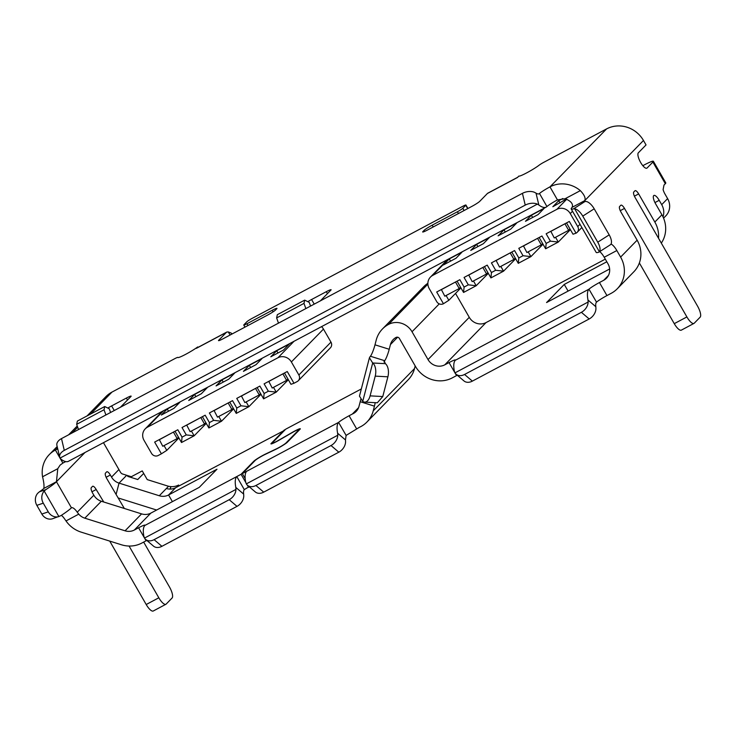 <?xml version="1.0" encoding="UTF-8"?>
<svg xmlns="http://www.w3.org/2000/svg" width="737" height="737" viewBox="0 0 737 737"><rect width="100%" height="100%" fill="white"/><g stroke="black" fill="none" stroke-linecap="round" stroke-linejoin="round"><path stroke-width="1.11" d="M57.716 448.842L55.386 450.031L62.903 463.066A10.069 0.967 150.1 0 1 65.768 461.611M277.324 314.69L276.624 317.933L303.985 303.377L304.685 300.134L277.324 314.69M278.494 323.138L276.624 317.933M580.341 190.634A27.693 26.09 44.3 0 0 549.968 186.876A10.069 0.967 -29.9 0 0 539.493 193.481L546.937 206.553A10.069 0.967 150.1 0 1 557.467 199.911L565.132 198.723L580.341 190.634C584.358 194.817 585.832 198.152 584.754 200.621A15.108 1.456 -29.9 0 0 584.294 201.431A15.108 1.456 -29.9 0 0 585.067 201.468L586.099 201.477A10.069 4.422 -122.6 0 1 594.197 208.801L609.186 234.863L597.753 242.178L582.764 216.116L594.197 208.801M642.83 165.687L643.797 165.162A15.108 1.456 150.1 0 1 653.36 161.256A15.108 1.456 150.1 0 1 652.89 162.066L647.095 167.999A8.816 2.828 62 0 1 646.865 168.174A8.816 2.828 62 0 1 640.444 162.122A8.816 2.828 62 0 1 638.353 152.799L646.036 144.931L643.475 140.481A27.693 26.09 -135.7 0 0 606.579 128.911L543.878 162.269A5.039 0.488 150.1 0 0 539.005 165.281A12.584 1.216 -29.9 0 1 527.066 172.67A12.584 1.216 -29.9 0 1 518.848 176.069L517.475 177.488L487.406 193.481L479.741 201.339A7.554 0.728 -29.9 0 1 471.652 206.507L427.451 230.027A7.554 0.728 -29.9 0 1 422.67 231.98A7.554 0.728 -29.9 0 1 422.909 231.575L424.088 230.368A7.554 0.728 -29.9 0 1 432.168 225.19L457.428 211.759A5.039 0.488 150.1 0 0 462.818 208.304L465.766 205.282A5.039 0.488 150.1 0 0 465.922 205.015L467.921 208.488M247.973 325.524L246.95 323.746A5.039 0.488 150.1 0 1 243.763 325.054A5.039 0.488 150.1 0 1 243.919 324.777L246.867 321.756A5.039 0.488 150.1 0 1 252.257 318.31L462.744 206.314A5.039 0.488 150.1 0 1 465.922 205.015M246.95 323.746L272.211 310.305A7.554 0.728 -29.9 0 1 276.983 308.361A7.554 0.728 -29.9 0 1 276.753 308.766L275.574 309.973A7.554 0.728 -29.9 0 1 267.485 315.141L223.283 338.661A7.554 0.728 -29.9 0 1 218.511 340.614A7.554 0.728 -29.9 0 1 218.742 340.208L226.416 332.35L196.346 348.352L197.728 346.934A12.584 1.216 -29.9 0 1 185.779 354.267A12.584 1.216 -29.9 0 1 177.866 357.491A12.584 1.216 -29.9 0 1 177.857 357.445A5.039 0.488 150.1 0 1 177.857 357.445A5.039 0.488 150.1 0 0 174.66 358.726L111.96 392.093A27.693 26.09 -135.7 0 0 105.888 396.644L87.04 415.944M120.334 407.349L130.91 396.524A7.554 0.728 -29.9 0 0 131.14 396.119A7.554 0.728 -29.9 0 0 126.368 398.072L111.609 405.921A7.554 0.728 -29.9 0 0 107.842 408.068M330.876 290.12A7.554 0.728 -29.9 0 0 331.097 289.724A7.554 0.728 -29.9 0 0 326.325 291.677L311.585 299.517A7.554 0.728 -29.9 0 0 307.799 301.682M330.858 290.129L320.282 300.954M305.855 308.573L303.985 303.377M310.553 306.076L309.227 302.382L304.685 300.134M84.976 452.518L56.454 481.722L57.762 468.686L60.084 465.139L62.875 463.076A10.069 0.967 150.1 0 1 62.903 463.066M110.605 412.471L109.269 408.777L104.728 406.529L77.367 421.085L76.666 424.328L104.028 409.772L104.728 406.529M104.028 409.772L105.907 414.968M78.546 429.524L76.666 424.328M106.11 477.272L110.347 475.015L111.545 477.088A12.584 11.856 -135.7 0 0 119.044 483.122L159.293 495.752A12.584 11.856 -135.7 0 0 168.561 494.978L216.973 469.22L199.266 487.35L150.855 513.109A12.584 11.856 44.3 0 1 141.587 513.882L101.338 501.252A12.584 11.856 44.3 0 1 93.839 495.209L92.65 493.145A5.039 1.621 62 0 1 91.333 487.59L92.512 486.383A5.039 1.621 62 0 1 92.641 486.282A5.039 1.621 62 0 1 96.188 489.515L103.751 502.008M103.466 442.679L120.721 472.684A12.584 11.856 -135.7 0 0 122.029 473.827L131.297 476.728L142.241 470.906L147.243 479.603L167.502 485.959A15.108 14.233 44.3 0 0 178.63 485.029L179.128 485.895L284.666 430.251M143.807 473.624A10.069 2.976 -165.4 0 0 143.052 474.084L137.745 479.52L127.676 476.36L128.256 475.78M179.119 485.876L175.636 487.728A12.584 11.856 44.3 0 1 166.369 488.502L168.57 486.254M118.325 498.009L155.654 509.728A27.693 26.09 44.3 0 0 156.659 510.022M360.725 399.5A10.069 1.603 -72.6 0 1 360.2 401.702L374.433 406.161L373.208 410.868A27.693 26.09 44.3 0 1 366.934 422.034L408.243 379.73A27.693 26.09 -135.7 0 0 414.516 368.574L415.171 365.902M390.435 344.575L389.219 349.274L374.986 344.815L376.211 340.107A27.693 26.09 44.3 0 1 382.485 328.942A27.693 26.09 44.3 0 1 388.556 324.4A17.624 16.601 44.3 0 1 412.029 331.761L428.022 359.573A12.584 11.856 -135.7 0 0 444.789 364.833L449.045 362.576L456.544 375.603L452.288 377.869A27.693 26.09 44.3 0 1 415.392 366.289L399.408 338.486A2.515 2.368 -135.7 0 0 396.055 337.435A12.584 11.856 -135.7 0 0 393.291 339.499A12.584 11.856 -135.7 0 0 390.435 344.575L397.63 337.205M384.686 360.715A10.069 1.603 107.4 0 0 389.219 349.274M387.892 376.81L382.77 396.543L370.094 395.87A10.069 5.463 93 0 1 364.64 402.116A10.069 5.463 93 0 1 362.742 401.361L372.692 362.991L369.421 357.777L370.066 356.671L370.462 356.257L384.696 360.715L384.299 361.13L385.368 363.663L372.692 362.991A10.069 5.463 93 0 1 375.225 376.128L387.892 376.81A10.069 5.463 -87 0 0 385.368 363.663M374.433 406.161A10.069 1.603 107.4 0 0 375.197 402.678M361.323 388.952L285.707 429.183L272.478 442.734A7.306 0.7 150.1 0 0 272.248 443.13A7.306 0.7 150.1 0 0 279.028 440.044L279.102 440.164M605.289 259.138L486.042 322.585L444.789 364.833M427.865 283.294A27.693 26.09 -135.7 0 0 423.738 286.702L382.485 328.942M486.042 322.585A12.584 11.856 -135.7 0 1 469.276 317.325L455.53 293.427M175.028 431.237L181.523 442.522L182.057 437.152L177.81 429.763L154.65 442.08L161.403 453.808L158.243 455.494A5.039 4.744 44.3 0 1 151.536 453.384L144.037 440.348A10.069 9.489 44.3 0 1 145.253 428.833A10.069 9.489 44.3 0 1 147.464 427.184L277.96 357.749A10.069 9.489 44.3 0 1 291.373 361.959L323.469 329.089A10.069 9.489 -135.7 0 0 321.544 326.638M323.469 329.089L330.968 342.115A5.039 4.744 -135.7 0 1 330.36 347.873L298.264 380.753A5.039 4.744 44.3 0 1 297.158 381.573L293.999 383.258L287.255 371.522L264.104 383.848L268.351 391.227L264.141 393.466L259.894 386.087L236.743 398.404L240.99 405.792L236.78 408.031L232.533 400.642L209.382 412.96L213.629 420.348L209.419 422.587L205.172 415.198L182.021 427.524L186.268 434.904L182.057 437.152M167.244 408.989L179.874 402.273L173.978 408.316L161.348 415.032L167.244 408.989L168.524 411.209M194.614 394.433L207.235 387.708L201.339 393.751L188.709 400.477L194.614 394.433L195.885 396.653M221.975 379.868L234.606 373.152L228.7 379.196L216.07 385.912L221.975 379.868L223.247 382.098M249.336 365.312L261.967 358.597L256.061 364.64L243.431 371.356L249.336 365.312L250.617 367.533M276.697 350.757L289.328 344.032L283.423 350.075L270.792 356.8L276.697 350.757L277.978 352.977M291.373 361.959L298.872 374.995A5.039 4.744 44.3 0 1 298.264 380.753M284.482 372.996L290.968 384.29L293.999 383.258M161.403 453.808L166.792 450.362L164.047 445.59M166.792 450.362L178.898 437.962M181.523 442.522L194.153 435.807L186.268 434.904M206.259 423.397L194.153 435.807L191.408 431.034M202.399 416.681L208.884 427.967L209.419 422.587M208.884 427.967L221.515 421.242L213.629 420.348M233.62 408.842L221.515 421.242L218.769 416.479M229.76 402.116L236.245 413.402L236.78 408.031M236.245 413.402L248.876 406.686L240.99 405.792M260.99 394.286L248.876 406.686L246.13 401.914M257.121 387.561L263.606 398.846L264.141 393.466M263.606 398.846L276.237 392.13L268.351 391.227M288.351 379.721L276.237 392.13L273.491 387.358M468.308 284.832L464.098 287.08L459.851 279.692L436.691 292.009L443.444 303.736A5.039 4.744 44.3 0 1 436.737 301.636L429.238 288.6A10.069 9.489 44.3 0 1 430.454 277.084A10.069 9.489 44.3 0 1 432.656 275.435L556.84 209.354A10.069 9.489 44.3 0 1 570.263 213.564L577.753 226.6A5.039 4.744 44.3 0 1 576.039 233.187L569.296 221.45L546.145 233.776L550.392 241.156L546.181 243.394L541.935 236.015L518.784 248.332L523.03 255.721L518.82 257.959L514.573 250.571L491.422 262.888L495.669 270.276L491.459 272.515L487.212 265.127L464.061 277.453L468.308 284.832L476.194 285.735L473.449 280.963M449.294 258.917L461.915 252.201L456.019 258.245L443.388 264.961L449.294 258.917L450.565 261.138M476.655 244.362L489.285 237.636L483.38 243.68L470.75 250.405L476.655 244.362L477.926 246.582M504.016 229.797L516.646 223.081L510.741 229.124L498.111 235.84L504.016 229.797L505.296 232.026M531.377 215.241L544.007 208.525L538.102 214.568L525.472 221.284L531.377 215.241L532.658 217.461M566.421 199.036L552.842 206.728L558.738 200.685L562.782 198.529M464.098 287.08L463.564 292.451L476.194 285.735L488.299 273.335M484.439 266.61L490.925 277.895L491.459 272.515M490.925 277.895L503.555 271.17L495.669 270.276M515.66 258.77L503.555 271.17L500.81 266.407M511.8 252.045L518.286 263.33L518.82 257.959M518.286 263.33L530.916 256.614L523.03 255.721M543.031 244.214L530.916 256.614L528.171 251.842M539.162 237.489L545.647 248.774L546.181 243.394M545.647 248.774L558.278 242.058L550.392 241.156M570.392 229.649L558.278 242.058L555.541 237.286M566.523 222.933L573.018 234.219L576.039 233.187M558.738 200.685L560.019 202.905M457.078 281.166L463.564 292.451M446.088 295.519L448.833 300.291L460.938 287.891M443.444 303.736L448.833 300.291M178.492 437.253L177.175 438.607L162.776 446.272L159.312 439.602M159.081 439.842L173.711 431.937M173.481 432.177L177.175 438.607M205.853 422.697L204.536 424.051L190.146 431.707L186.673 425.037M186.443 425.277L201.072 417.382M200.842 417.621L204.536 424.051M233.214 408.141L231.897 409.486L217.507 417.151L214.043 410.481M213.804 410.721L228.433 402.826M228.203 403.056L231.897 409.486M260.585 393.576L259.258 394.931L244.868 402.586L241.404 395.926M241.165 396.165L255.794 388.261M255.564 388.5L259.258 394.931M287.946 379.021L286.629 380.375L272.229 388.031L268.765 381.361M268.535 381.6L283.165 373.705M282.925 373.945L286.629 380.375M460.533 287.19L459.215 288.536L444.816 296.2L441.352 289.53M441.122 289.77L455.752 281.866M455.521 282.105L459.215 288.536M487.894 272.626L486.577 273.98L472.187 281.635L468.723 274.965M468.483 275.205L483.113 267.31M482.882 267.549L486.577 273.98M515.264 258.07L513.938 259.415L499.548 267.08L496.084 260.41M495.844 260.649L510.474 252.754M510.244 252.984L513.938 259.415M542.625 243.505L541.308 244.859L526.909 252.524L523.445 245.854M523.215 246.094L537.835 238.189M537.605 238.429L541.308 244.859M569.987 228.949L568.669 230.303L554.27 237.959L550.806 231.289M550.576 231.529L565.205 223.633M564.966 223.873L568.669 230.303M456.166 374.276L463.969 380.937A10.069 7.398 -49.5 0 0 472.362 381.121L464.559 374.47A10.069 7.398 130.5 0 1 456.166 374.276A10.069 7.398 130.5 0 1 454.987 372.867L454.333 371.135A30.208 9.71 62 0 1 455.3 360.292A10.069 0.967 -29.9 0 0 455.411 359.969A10.069 0.967 -29.9 0 0 449.045 362.576M599.715 251.603A10.069 3.234 -118 0 1 604.211 257.259L607.979 263.818A12.584 11.856 -135.7 0 1 606.468 278.208A12.584 11.856 -135.7 0 1 603.704 280.281L599.448 282.538A10.069 0.967 -29.9 0 0 588.955 289.171L596.519 302.142A10.069 0.967 150.1 0 1 606.947 295.574L611.203 293.317A27.693 26.09 44.3 0 0 617.274 288.766A27.693 26.09 44.3 0 0 620.609 257.093L616.841 250.534A10.069 3.234 62 0 0 611.01 244.085M609.637 268.996L546.559 302.557L564.256 284.427L568.098 291.097M606.818 261.782L564.256 284.427M654.944 202.583L659.21 200.317L661.706 204.656A15.108 14.233 44.3 0 1 662.996 216.871M639.366 262.952L674.263 323.654A10.069 3.234 62 0 0 681.356 330.13L693.987 323.405A10.069 3.234 -118 0 1 686.893 316.928L624.488 208.414A5.039 1.621 62 0 0 620.941 205.172A5.039 1.621 62 0 0 620.812 205.273L619.633 206.48A5.039 1.621 62 0 0 620.95 212.035L637.137 240.179A27.693 26.09 -135.7 0 1 633.792 271.842L617.274 288.766M659.21 200.317A7.554 2.423 62 0 0 653.894 195.452A7.554 2.423 62 0 0 655.672 203.937L661.918 214.799A27.693 26.09 -135.7 0 1 661.319 243.109M693.987 323.405A10.069 3.234 -118 0 0 694.254 323.202L700.15 317.159A10.069 3.234 -118 0 0 697.515 306.058L635.11 197.534A5.039 1.621 62 0 1 633.792 191.979L634.972 190.772A5.039 1.621 62 0 1 635.11 190.671A5.039 1.621 62 0 1 638.647 193.914L654.834 222.049A27.693 26.09 44.3 0 1 658.51 238.226M653.36 161.256L665.787 182.887A15.108 1.456 -29.9 0 1 665.327 183.697L664.009 185.042L663.097 189.612A7.554 2.423 62 0 0 665.106 194.273L667.611 198.612A15.108 14.233 -135.7 0 1 665.787 215.886L663.567 218.161M585.067 201.468L573.552 208.838A30.208 2.911 150.1 0 1 571.193 208.958A30.208 2.911 150.1 0 1 572.133 207.337C573.404 203.974 571.074 201.1 565.132 198.723M546.937 206.553A30.208 9.71 -118 0 1 546.191 207.106L68.403 461.334A30.208 9.71 62 0 1 61.051 459.215L60.056 458.082A10.069 6.025 -13.4 0 1 59.688 457.143A10.069 6.025 -13.4 0 1 64.285 450.381L61.493 438.598L522.441 193.334A10.069 6.025 166.6 0 1 534.546 192.348L536.02 193.14A15.108 4.855 62 0 0 539.097 193.767A15.108 4.855 62 0 0 539.447 193.518M546.191 207.106A30.208 9.71 -118 0 1 538.839 204.997L536.02 193.14M522.441 193.334L525.232 205.116A10.069 6.025 -13.4 0 1 537.347 204.131L538.839 204.997M62.875 463.076L55.386 450.031L57.495 447.884M56.454 481.722A30.208 2.911 150.1 0 1 45.86 489.617L39.393 491.819L37.771 493.228A10.069 9.001 71.2 0 0 36.85 505.352L43.28 503.168L48.273 511.856L41.843 514.048A10.069 9.001 71.2 0 0 52.465 518.784L60.849 515.688A30.208 2.911 -29.9 0 0 71.443 507.793L56.454 481.722L43.824 488.438C44.284 485.913 43.861 482.026 42.553 476.784A27.693 26.09 44.3 0 1 49.287 454.6A27.693 26.09 44.3 0 1 55.395 450.04M39.393 491.819A15.108 1.456 -29.9 0 0 43.824 488.438M43.28 503.168A10.069 9.001 -108.8 0 1 44.202 491.045L45.86 489.617M110.347 475.015A5.039 1.621 62 0 0 106.801 471.772A5.039 1.621 62 0 0 106.672 471.873L105.492 473.09A5.039 1.621 62 0 0 106.81 478.635L124.341 508.475M101.338 501.252L84.819 518.175A12.584 11.856 -135.7 0 1 78.748 514.15L77.247 512.206A10.069 3.234 62 0 0 71.452 507.784A10.069 3.234 62 0 0 71.443 507.793M143.669 542.082L169.446 586.919A10.069 3.234 -118 0 1 172.08 598.02L166.184 604.064A10.069 3.234 -118 0 1 165.917 604.266A10.069 3.234 -118 0 1 158.823 597.79L129.067 546.043M165.917 604.266L153.287 610.991A10.069 3.234 62 0 1 146.202 604.515L109.73 541.096M61.411 515.32A10.069 3.234 -118 0 1 64.616 518.922L66.008 520.93A27.693 26.09 44.3 0 0 81.19 532.142L121.439 544.772A27.693 26.09 44.3 0 0 141.836 543.058L146.083 540.792A10.069 0.967 150.1 0 1 146.81 540.414M91.95 491.772L96.188 489.515M44.202 491.045L58.896 516.591A10.069 9.001 -108.8 0 1 48.273 511.856M41.843 514.048L36.85 505.352M235.96 489.405L144.526 538.056A10.069 7.398 130.5 0 0 145.705 539.466A10.069 7.398 130.5 0 0 154.107 539.659L229.207 499.704A10.069 7.398 130.5 0 0 235.96 489.405L235.812 487.406A30.208 9.71 -118 0 1 236.78 476.563L144.839 525.481A10.069 0.967 -29.9 0 0 144.959 525.159A10.069 0.967 -29.9 0 0 138.593 527.766L134.337 530.023A12.584 11.856 -135.7 0 1 125.069 530.806L84.819 518.175M249.161 486.696L244.279 489.598A15.108 4.855 62 0 0 243.671 494.103L243.763 496.056A10.069 7.398 -49.5 0 1 237.01 506.356L161.91 546.31A10.069 7.398 -49.5 0 1 153.508 546.126L145.705 539.466M144.839 525.481A30.208 9.71 62 0 0 143.872 536.333L144.526 538.056M244.279 489.598L236.78 476.563L241.063 474.278L253.804 461.233A8.816 0.848 -29.9 0 1 265.606 454.001L276.301 448.897A7.306 0.7 150.1 0 0 286.076 442.9L298.761 429.911A7.306 0.7 150.1 0 0 298.982 429.524A7.306 0.7 150.1 0 0 292.202 432.61L279.12 440.155A8.816 0.848 -29.9 0 1 270.94 443.877A8.816 0.848 -29.9 0 1 271.216 443.407L284.445 429.855M248.562 487.314L247.273 485.084M245.734 482.394L241.063 474.278M517.871 177.184L487.802 193.177A15.108 4.855 62 0 0 487.406 193.481M230.091 335.04L228.313 331.945L226.812 332.046L196.751 348.048A15.108 4.855 62 0 0 196.346 348.352M228.313 331.945L231.105 333.032A15.108 4.855 -118 0 1 232.155 333.944M231.75 334.156L231.105 333.032M525.232 205.116L64.285 450.381M61.493 438.598A10.069 6.025 166.6 0 0 56.896 445.36L59.688 457.143M572.133 207.337L584.754 200.621L643.475 140.481M610.052 244.924L610.789 244.398A10.069 4.422 -122.6 0 0 609.186 234.863M571.193 208.958L596.178 252.404A30.208 2.911 -29.9 0 0 598.536 252.284L599.356 251.713L598.536 252.284M596.445 302.207A15.108 4.855 62 0 0 595.837 306.721L595.938 308.674A10.069 7.398 -49.5 0 1 589.185 318.964L472.362 381.121M456.544 375.603A10.069 0.967 150.1 0 1 457.272 375.225M595.837 306.721L587.988 300.023A30.208 9.71 -118 0 1 588.955 289.171L455.3 360.292M587.988 300.023L588.135 302.023A10.069 7.398 130.5 0 1 581.382 312.313L589.185 318.964M464.559 374.47L581.382 312.313M374.986 344.815A10.069 1.603 -72.6 0 1 370.453 356.247M384.041 361.572L384.06 362.07M370.094 395.87L375.225 376.128M364.64 402.116L377.307 402.789L382.77 396.543M369.43 357.777L359.463 396.137L362.742 401.361M358.587 407.644L352.35 414.019L349.089 415.76A10.069 0.967 -29.9 0 0 338.587 422.393L346.104 435.41L359.37 427.313A27.693 26.09 44.3 0 0 366.934 422.034M352.35 414.019A12.584 11.856 -135.7 0 0 356.128 411.476A12.584 11.856 -135.7 0 0 358.983 406.4L360.2 401.702M337.62 433.236A30.208 9.71 -118 0 1 338.587 422.393L246.646 471.312A30.208 9.71 62 0 0 245.679 482.155L246.333 483.887A10.069 7.398 130.5 0 0 247.512 485.296L255.315 491.947A10.069 7.398 -49.5 0 0 263.717 492.141L338.817 452.186A10.069 7.398 -49.5 0 0 345.57 441.887L345.478 439.934L337.62 433.236L337.767 435.235A10.069 7.398 130.5 0 1 331.014 445.526L338.817 452.186M346.104 435.41L345.478 439.934M246.646 471.312L242.326 473.605L255.066 460.561A7.306 0.7 150.1 0 1 264.841 454.563L275.537 449.459A8.816 0.848 -29.9 0 0 287.338 442.228L300.023 429.238A8.816 0.848 -29.9 0 0 300.291 428.768A8.816 0.848 -29.9 0 0 292.11 432.49L279.028 440.044M331.014 445.526L255.914 485.49A10.069 7.398 130.5 0 1 247.512 485.296M242.326 473.605L245.181 478.571M573.552 208.838L574.667 208.792A10.069 4.422 57.4 0 1 582.764 216.116M597.753 242.178A10.069 4.422 57.4 0 1 599.356 251.713L574.667 208.792M557.467 199.911L549.968 186.876L606.579 128.911M111.96 392.093L90.448 414.13M77.698 427.184L72.023 432.997M311.585 299.517L314.238 304.123M326.325 291.677L327.44 293.63M126.368 398.072L127.492 400.016M111.609 405.921L114.263 410.527M118.915 469.533L111.545 477.088M126.69 475.291L119.044 483.122L116.151 494.232M166.369 488.502L159.293 495.752M175.636 487.728L168.561 494.978L172.394 501.648M170.763 486.604L170.118 489.082M373.208 410.868L414.516 368.574M147.464 427.184L163.55 410.702M277.96 357.749L294.045 341.268M298.872 374.995L330.968 342.115M432.656 275.435L448.75 258.954M556.84 209.354L566.799 199.156M570.263 213.564L572.52 211.252M577.753 226.6L580.01 224.288M603.704 280.281L608.467 275.398M638.647 193.914L634.41 196.162M665.327 183.697L652.89 162.066M585.233 201.441L584.754 200.621M620.609 257.093L637.137 240.179M654.834 222.049L661.918 214.799M661.706 204.656L667.611 198.612M647.095 167.999L646.589 168.276M60.056 458.082L537.347 204.131M42.553 476.784L57.762 468.686M77.247 512.206L93.839 495.209M146.202 604.515L158.823 597.79M78.748 514.15L66.008 520.93M146.083 540.792L138.593 527.766M141.587 513.882L125.069 530.806M150.855 513.109L134.337 530.023M271.483 443.886L271.216 443.407M235.812 487.406L243.671 494.103M229.207 499.704L237.01 506.356M154.107 539.659L161.91 546.31M424.678 231.4L424.088 230.368M433.19 226.968L432.168 225.19M458.451 213.537L457.428 211.759M464.098 210.533L462.818 208.304M467.691 208.617L465.766 205.282M273.086 311.834L272.211 310.305M604.211 257.259L616.841 250.534M599.448 282.538L606.947 295.574M588.135 302.023L454.987 372.867M349.089 415.76L356.588 428.796M427.884 284.123L388.556 324.4M439.261 303.874L412.029 331.761M469.276 317.325L428.022 359.573M337.767 435.235L246.333 483.887M255.914 485.49L263.717 492.141M620.25 210.671L624.488 208.414M674.263 323.654L686.893 316.928M170.265 489.082L170.901 486.613M145.253 428.833L162.315 411.366M430.454 277.084L447.516 259.608M581.871 227.521L577.145 232.358M299.268 430.012L298.982 429.524M243.763 325.054L244.96 327.127M77.256 425.958L68.615 434.812M57.173 446.53L49.287 454.6M598.923 252.109L610.374 244.776"/></g></svg>
